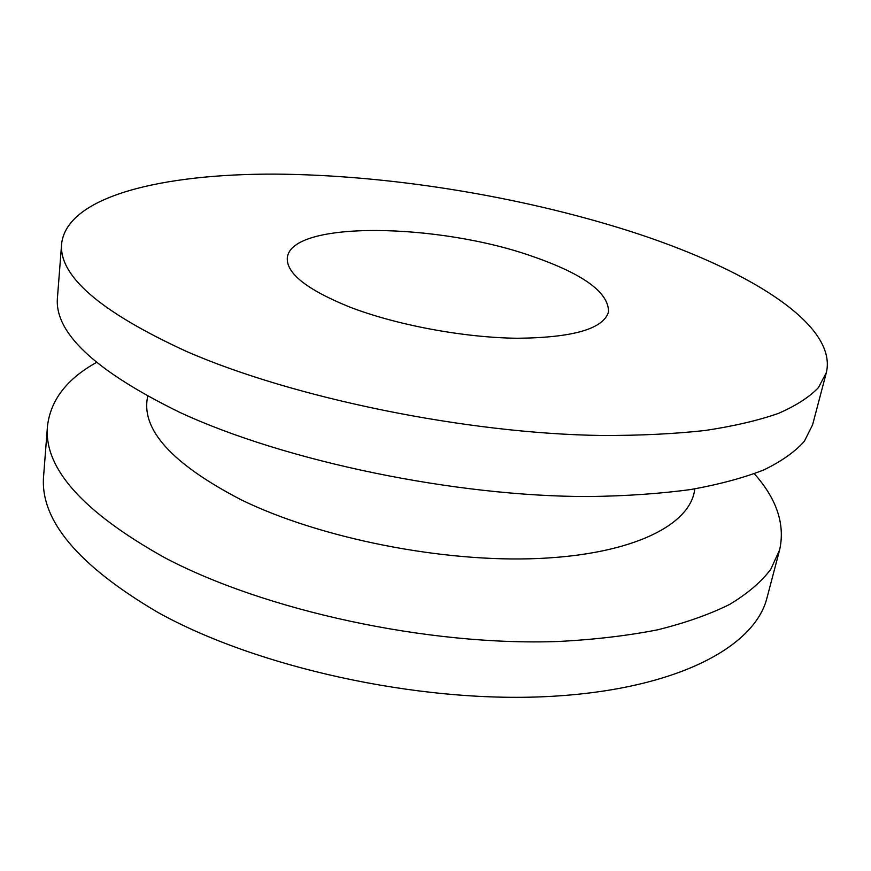 <?xml version="1.0" encoding="UTF-8"?>
<svg xmlns="http://www.w3.org/2000/svg" width="871" height="871" viewBox="0 0 871 871"><rect width="100%" height="100%" fill="white"/><g stroke="black" fill="none" stroke-linecap="round" stroke-linejoin="round"><path stroke-width="1.31" d="M349.391 306.919C306.636 289.52 285.96 273.069 287.343 257.566C291.545 220.2 439.267 223.085 533.411 256.705C583.799 274.278 608.84 292.678 608.524 311.894C603.494 328.868 573.172 337.654 517.57 338.264C463.949 337.708 396.033 325.003 349.391 306.919M826.361 372.581L812.589 424.819L804.369 441.227C795.179 451.657 781.733 461.184 764.041 469.817C743.878 477.787 719.566 484.341 691.095 489.48C660.414 493.661 626.434 496.024 589.177 496.546C455.185 496.742 284.523 461.064 179.72 412.342C94.569 370.654 53.828 332.243 57.497 297.109L61.678 243.249C67.818 195.942 162.964 173.786 274.713 174.113C387.976 174.864 518.474 195.888 628.47 230.761C743.442 267.31 837.989 323.108 826.361 372.581L818.446 387.595C809.42 397.089 796.072 405.69 778.402 413.409C758.206 420.475 733.785 426.169 705.118 430.492C674.176 433.91 639.858 435.576 602.166 435.5C466.573 433.682 293.037 398.025 186.394 351.394C99.74 311.557 58.172 275.508 61.678 243.249M694.764 488.892C691.117 524.266 634.371 554.239 538.561 558.485C442.991 562.786 319.886 538.245 241.202 499.823C171.696 463.71 140.525 429.229 147.711 396.359M754.33 473.748C776.812 498.974 785.25 524.342 779.643 549.862L770.704 569.427C761.167 581.98 747.525 593.619 729.811 604.322C709.734 614.338 685.706 622.819 657.747 629.787C627.675 635.71 594.534 639.608 558.311 641.481C428.173 646.238 264.316 610.582 163.879 557.244C82.233 511.429 43.441 467.694 47.491 426.028C50.583 400.083 66.904 378.896 96.431 362.467M779.643 549.862L767.013 597.778C754.874 647.175 675.548 690.3 546.574 696.593C417.928 702.984 256.64 667.36 157.847 612.389C77.53 565.127 39.467 519.475 43.659 475.435L47.491 426.028"/></g></svg>
